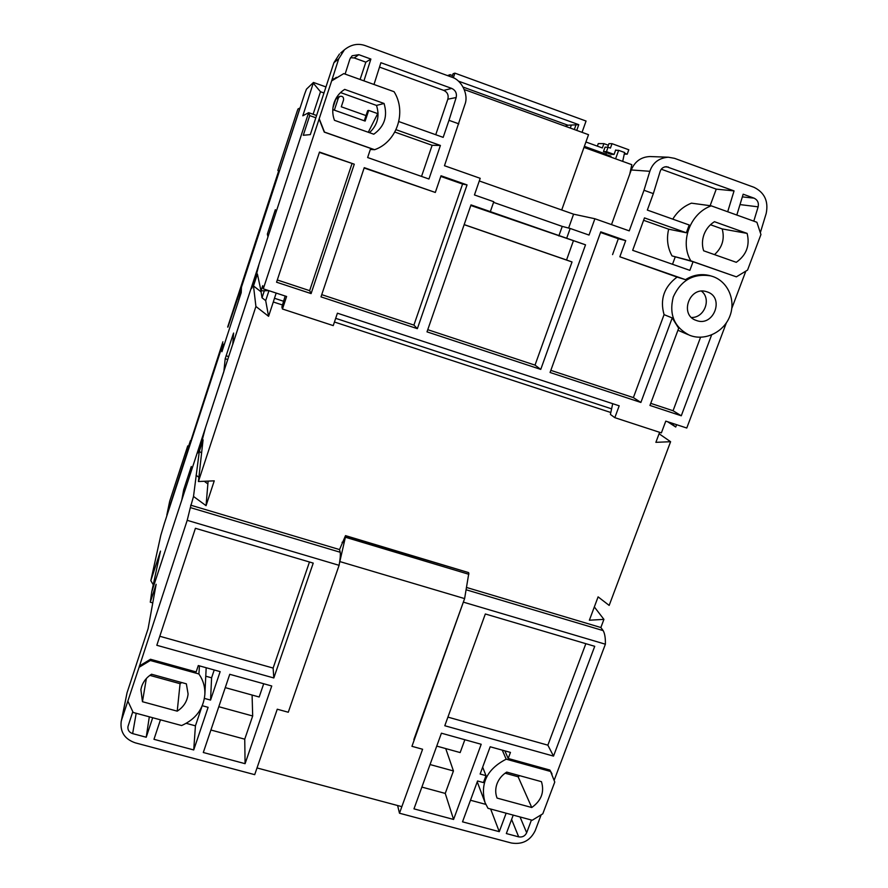 <?xml version="1.0" encoding="UTF-8"?>
<svg xmlns="http://www.w3.org/2000/svg" width="888" height="888" viewBox="0 0 888 888"><rect width="100%" height="100%" fill="white"/><g stroke="black" fill="none" stroke-linecap="round" stroke-linejoin="round"><path stroke-width="1.33" d="M232.778 344.078L205.472 427.705L201.221 443.878L197.824 452.891L198.113 450.183L151.759 591.763L150.283 602.197L156.144 584.293L148.107 628.637L127.028 692.829L121.168 721.644C120.069 732.089 124.753 739.149 135.22 742.823L254.701 774.658L277.256 709.212L288.267 712.243L339.094 565.323C340.193 559.262 340.57 554.911 340.215 552.258L190.343 507.592L187.202 520.324L339.094 565.323M332.423 78.51L333.921 79.043L331.635 80.919L338.705 58.819L333.921 62.693L310.312 134.61L303.274 135.287L309.712 115.607L308.636 112.676L316.583 115.496L308.636 112.676L259.052 264.091L255.566 277.977L251.593 288.545L251.448 287.324L232.778 344.167M334.032 102.908C336.019 97.114 339.571 92.596 344.688 89.388L384.06 103.474C387.845 116.317 384.415 126.562 373.781 134.21L334.465 120.313C332.334 114.552 332.19 108.747 334.032 102.908M677.921 330.247L688.2 334.676M690.797 335.708L689.454 335.209C674.236 327.306 668.853 314.53 673.282 296.903C680.93 280.253 693.362 273.238 710.567 275.846L712.886 276.545C728.06 281.751 735.986 300.244 729.936 315.95C724.12 331.724 705.838 340.959 690.797 335.708M685.492 279.665L677.056 277.078C664.08 286.88 659.751 299.4 664.069 314.641L672.216 317.937L640.881 402.453L550.072 372.483L600.765 231.846L625.707 240.604L619.835 256.776L685.492 279.665C693.095 274.925 701.076 273.548 709.434 275.524L710.666 275.868M711.61 334.954L681.274 415.784L649.961 405.45L678.665 328.249L672.216 317.937M151.537 674.236C146.709 677.278 143.423 681.374 141.647 686.535L140.881 689.588L142.457 701.709L177.223 711.155C183.672 706.97 187.301 701.254 188.09 693.994L186.358 683.827L151.537 674.236M497.014 783.782C498.89 778.909 502.12 775.013 506.715 772.105L541.458 781.673C544.577 792.052 541.347 800.665 531.757 807.514L497.069 798.09C495.282 793.461 495.26 788.688 497.014 783.782M714.44 221.7C709.59 224.775 706.115 229.037 704.018 234.488C702.053 239.971 701.931 245.41 703.64 250.782L736.285 262.315C746.442 255.034 750.06 245.399 747.13 233.4L714.44 221.7M707.159 291.886C724.952 297.336 713.708 327.228 696.47 320.513L696.27 320.435C679.054 315.074 689.377 285.869 706.504 291.675L707.159 291.886M691.508 317.493C704.417 317.893 711.654 298.956 701.509 291.153M252.148 287.557L251.448 287.324L232.756 344.389L233.6 333.044L232.789 335.253L225.197 358.741L223.854 371.595L189.566 476.279L191.286 466.511L183.705 489.677L181.763 500.133L151.759 591.763L160.484 551.104L150.827 580.652L153.258 584.781M198.945 450.438L198.113 450.183M127.028 692.829L121.734 719.502L139.072 667.299L150.294 660.494L198.901 673.97C203.197 680.208 205.184 687.057 204.862 694.505C203.441 708.935 195.693 719.28 181.618 725.54L133.167 712.454L127.916 701.231M187.202 520.324L139.072 667.299M193.506 496.459L199.312 451.337L203.075 439.815L198.413 481.529L214.252 480.841L206.06 505.672L193.506 496.459L190.343 507.592M198.413 481.529L255.922 306.482L253.491 285.936L257.398 274.026L261.005 290.853L268.764 290.631M331.635 80.919L263.292 288.833L262.715 285.659L261.005 290.853M315.839 117.771L309.712 115.607M760.505 232.112L766.211 213.375C768.608 201.232 764.546 192.552 754.023 187.313L674.514 158.33L668.331 157.209C658.985 157.953 652.824 162.648 649.838 171.295L644 190.265L629.248 230.869L594.893 218.748L589.033 235.065L570.174 228.471L566.677 238.25L585.525 244.822L540.748 369.397L426.995 331.857L471.006 204.895L490.331 211.633L493.784 201.72L474.447 194.949L480.208 178.322L444.466 165.723L464.924 104.451C468.875 94.739 461.66 79.82 451.637 77.101L365.412 45.677C358.097 43.068 351.093 44.444 344.411 49.795L340.748 52.914M736.385 276.845L747.552 270.085L760.938 234.532L756.898 222.266L711.233 205.838C690.032 213.342 679.531 241.98 690.842 260.839L736.385 276.845L693.062 261.716L672.005 255.899L690.842 260.839M263.292 288.833L286.602 296.492L282.462 309.013L333.233 325.607L337.418 313.198L619.191 405.816L614.818 417.66L661.382 432.889L665.778 421.123L686.768 428.027L726.329 322.932M731.812 308.347L745.631 271.65M667.565 421.711L675.735 427.017L676.612 424.686M554.29 779.93L605.383 644.211C605.538 638.095 604.795 633.555 603.174 630.613L600.865 627.527L603.918 619.38L589.377 620.213L598.101 596.869L609.168 605.405L670.595 441.713L659.085 433.755M603.918 619.38L594.338 606.937M542.801 813.808L554.767 782.028L550.56 771.472L506.193 759.173C486.99 769.075 479.942 783.571 485.07 802.674L487.989 808.302L532.234 820.246L542.801 813.808M464.036 600.188L411.954 746.32L422.599 749.25L399.478 813.219L511.222 842.978C522.266 844.799 530.258 840.692 535.198 830.657L540.992 815.273M150.283 602.197L152.769 602.908M333.921 62.693L339.494 53.979M369.452 132.678C377.522 125.208 379.875 116.128 376.512 105.428L340.537 92.574M338.705 58.819L344.411 49.795M345.121 74.093L349.905 59.063L352.125 55.778L358.808 54.679L370.884 59.063L363.947 80.864M373.992 84.482L380.908 62.704L451.737 88.412C455.544 90.276 457.02 93.318 456.166 97.525L448.984 120.324L458.819 123.843M336.386 77.334L333.921 79.043M319.314 118.97L324.486 132.09L374.625 149.706C396.847 141.991 406.97 112.143 394.072 91.708L343.767 73.604L331.879 80.764M354.268 164.191L311.1 293.595L276.568 282.206L319.491 152.07L354.268 164.191L319.38 152.392M417.36 328.671L321.001 296.87L364.247 167.666L435.309 192.452L441.025 175.769L467.044 184.904L417.36 328.671L413.908 325.108L462.581 184.06L467.044 184.904M448.984 120.324L443.168 137.363L398.812 121.567M396.037 129.703L440.404 145.454L428.948 179.01L367.632 157.542L370.685 148.418L324.264 132.112L319.103 119.025M644 190.265L653.335 193.617L647.33 210.079L689.21 224.997L686.346 232.767L644.477 217.904L632.667 250.327L689.854 270.352L693.062 261.716M261.383 290.842L261.061 291.83L253.491 285.936M261.061 291.83L262.027 297.78L265.69 300.632L268.576 316.306L255.922 306.482M282.473 304.995L273.304 301.998L268.576 316.306M190.643 505.161L339.538 549.583L345.51 535.631L468.542 572.582L345.643 536.141L339.449 563.247M466.544 587.468L600.865 627.527M670.595 441.713L655.877 442.335L659.618 432.312M610.755 412.487L334.443 322.011M201.598 453.035L199.312 451.337M196.082 475.224L198.89 477.3M204.273 481.274L207.87 483.927L208.158 481.107M206.06 505.672L207.87 483.927M203.297 752.502L229.759 674.303L271.75 685.991L245.088 763.68L203.297 752.502M156.821 645.287L195.416 528.293L313.231 563.114L273.815 677.966L156.821 645.287M152.692 717.726L146.22 737.24L132.634 733.61C129.171 732.4 127.606 730.069 127.939 726.628L132.745 711.854M121.734 719.502L121.168 721.644M139.305 666.044L150.494 659.262L196.148 671.927L198.29 665.545L220.146 671.628L210.556 700.088L204.429 698.401M202.275 705.727L208.114 707.325L193.728 749.949L153.968 739.316L160.451 719.824M149.85 675.368L180.075 683.693L181.751 682.561M368.276 132.268L378.066 112.931M622.699 161.383L624.608 152.503L618.636 150.338L615.573 150.261M629.77 174.07L631.812 164.68L583.993 147.397M505.106 773.193L518.115 776.767L519.724 775.69M611.51 224.609L631.257 169.963C634.853 161.438 641.081 156.965 649.916 156.543L650.871 156.577M714.496 254.623C722.288 247.508 724.852 238.95 722.188 228.926L710.478 224.742M736.818 215.04L743.167 194.206L754.079 198.157C757.586 199.9 758.94 202.797 758.141 206.849L753.79 221.156M653.335 193.617L660.173 171.384C661.194 168.443 663.292 166.877 666.466 166.689L734.054 190.898L727.694 211.755M675.735 427.017L670.385 422.633M603.174 630.613L466.145 589.776M463.836 602.275L605.383 644.211M531.446 820.035L526.673 832.744C525.03 836.096 522.366 837.462 518.681 836.862L506.338 833.555L513.22 815.117M506.149 813.197L499.267 831.668L462.526 821.833L477.566 780.985L483.438 782.583L485.991 775.646L480.131 774.036L490.176 746.775L510.456 752.414L508.202 758.485L549.85 770.04L551.603 773.171M481.196 744.277L453.579 819.446L413.975 808.857L441.414 733.199L481.196 744.277M594.727 646.309L553.513 756.11L444.788 725.74L485.336 613.974L594.727 646.309M464.468 89.921L465.023 89.799L464.724 90.654M479.298 180.963L573.581 214.174L594.893 218.748M384.06 103.474L376.512 105.428M370.884 59.063L365.845 62.16L354.212 57.942L350.505 57.698M435.742 134.71L447.841 99.201C448.806 95.105 447.441 92.174 443.745 90.387L379.509 67.111M360.095 79.476L365.845 62.16M374.625 149.706L370.34 149.462M277.311 279.975L309.646 290.654L311.1 293.595M309.646 290.654L351.959 163.747M321.734 294.649L413.908 325.108M462.581 184.06L440.803 176.423M364.136 167.999L435.309 192.452M650.738 403.352L673.06 410.733L681.274 415.784M673.06 410.733L700.577 337.24M677.056 277.078L619.835 256.776M612.576 254.601L618.326 238.728L625.707 240.604M618.326 238.728L600.532 232.478M550.838 370.351L633.377 397.613L640.881 402.453M633.377 397.613L664.069 314.641M493.562 202.364L562.248 226.407L570.174 228.471M568.62 228.061L573.581 214.174M643.611 220.302L668.664 229.182L686.346 232.767M614.818 417.66L610.4 414.441L612.709 403.685M282.462 309.013L281.896 306.971L285.159 296.026M421.534 176.412L432.134 145.299L440.404 145.454M432.134 145.299L394.838 132.068M585.525 244.822L470.795 205.483M490.331 211.633L566.677 238.25M427.75 329.681L535.02 365.123L540.748 369.397M535.02 365.123L572.027 261.96L566.544 259.995L573.271 241.192M276.179 293.073L274.47 298.268L283.561 301.254M335.686 318.337L611.432 408.78M274.47 298.268L273.304 301.998M265.69 300.632L268.964 290.698M264.347 290.753L262.027 297.78M399.478 813.219L397.613 805.527M340.215 552.258L339.538 549.583M210.9 730.014L244.744 739.171L245.088 763.68M244.744 739.171L252.68 715.983L252.092 695.049M225.252 687.623L259.174 697.002L263.714 683.749M159.796 636.263L273.127 668.065L273.815 677.966M273.127 668.065L309.468 562.004M149.317 716.816L146.22 737.24M186.247 723.343L195.427 725.829L193.728 749.949M195.427 725.829L201.92 706.537M210.556 700.088L211.588 677.822L214.23 669.974M150.494 659.262L150.294 660.494M198.901 673.97L199.478 665.878M177.223 711.155L180.075 683.693M142.457 701.709L146.353 678.521M204.862 694.505L206.183 667.743M465.023 89.799L588.522 134.687L561.716 209.99M615.584 158.819L618.636 150.338M531.757 807.514L518.115 776.767M747.13 233.4L722.188 228.926M734.054 190.898L716.25 189.133L710.123 205.683M661.283 169.208L716.25 189.133M672.782 219.147C677.3 211.655 683.527 206.327 691.441 203.163L711.233 205.838M668.664 229.182C666.4 238.728 667.521 247.63 672.005 255.899M549.85 770.04L550.56 771.472M502.242 750.127L506.193 759.173M508.202 758.485L504.839 750.848M485.803 804.384L470.474 800.243M499.267 831.668L490.642 809.012M453.579 819.446L445.243 793.417L421.867 787.09M445.243 793.417L453.446 770.951L445.732 748.573M436.741 746.098L460.162 752.569L464.857 739.726M447.918 717.115L547.863 745.165L553.513 756.11M547.863 745.165L585.847 643.689M482.661 767.177L485.991 775.646M252.68 715.983L218.792 706.704M453.446 770.951L430.047 764.546M562.248 226.407L558.841 235.953M672.516 264.28L675.191 257.009M464.169 224.597L566.544 259.995M572.027 261.96L464.147 224.664M205.905 676.245L211.588 677.822M595.238 151.459L595.526 150.671L586.713 147.486M610.655 157.032L610.944 156.244L598.801 151.859M584.348 146.387L586.79 147.275L586.435 148.274M598.512 152.647L598.878 151.637L595.526 150.671M595.892 151.704L596.259 150.694M413.83 739.626L464.613 598.601L340.015 561.627M257.009 767.942L401.853 806.659M464.613 598.601L468.842 573.137M343.012 542.579L342.058 542.291M150.827 580.652L160.828 535.231L164.413 523.276L222.877 344.067L221.933 351.715L241.214 292.663L241.458 287.179L304.606 94.095L306.449 89.177L313.464 82.462L302.819 115.806L308.636 112.676L276.212 211.699L275.347 209.69L267.355 234.088L267.976 236.852L251.448 287.324M183.705 489.677L185.048 490.076M267.355 234.088L268.731 234.543M313.431 83.361L320.501 91.742L313.109 114.263M325.963 86.935L313.464 82.462M222.877 344.067L224.276 344.522M377.711 113.631L368.698 110.412L365.135 121.079L332.778 109.601M332.956 107.703L336.008 98.424M323.976 92.985L320.501 91.742M368.698 110.412L367.665 110.656L364.291 120.779M188.611 446.165L187.734 445.909L169.686 501.254L166.822 515.051L222.91 341.802M227.717 327.062L229.937 320.945M237.596 296.792L274.892 182.54L275.38 183.061L242.169 284.793L239.316 294.583L239.372 297.369L237.54 296.77L237.562 298.679L227.916 327.128M229.703 321.645L229.737 320.89M190.609 440.781L190.043 444.466L222.833 344.033M239.094 299.178L237.562 298.679M237.54 296.77L227.661 327.05M222.766 344L224.287 344.489M277.855 170.452L297.158 111.266L297.98 109.013L299.966 107.959L275.424 183.117L274.892 182.54L278.654 171.007L277.855 170.452M334.354 110.156L338.361 98.024L335.775 99.123M366.023 115.584L341.292 106.793L343.578 99.878C343.756 97.014 342.468 95.86 339.727 96.426L338.361 98.024M187.734 445.909L186.824 451.637L190.387 440.714M447.53 75.602L450.094 74.67L452.48 75.535M451.914 77.201L453.102 73.726L454.911 73.149L586.058 121.046L582.051 132.334M458.363 81.108L578.776 124.675L576.745 130.403M454.911 73.149L453.324 77.8M449.528 76.335L450.094 74.67M574.325 129.526L575.99 124.82L567.943 125.219L463.17 87.102M578.776 124.675L575.99 124.82M585.914 141.991L602.353 147.952L603.907 143.623L598.268 143.601L597.358 146.143M571.35 125.053L570.285 128.061M584.371 146.331L605.949 154.135L606.482 152.658M608.391 145.255L603.907 143.623M567.943 125.219L565.201 126.207M605.028 154.112L605.949 154.135M624.275 154.09L627.206 154.179L628.793 149.772L612.01 143.667L608.957 143.656L607.681 147.23M627.206 154.179L624.464 153.191M616.461 150.283L615.673 149.994L614.085 154.412L606.471 151.659L608.047 147.23L605.039 147.186L603.474 151.571L611.033 154.312L614.085 154.412M608.047 147.23L610.422 148.096L612.01 143.667M606.471 151.659L603.474 151.571M354.212 57.942L358.808 54.679M447.841 99.201L456.166 97.525M451.737 88.412L443.745 90.387M631.257 169.963L649.838 171.295M132.634 733.61L136.197 713.275M742.357 196.881L754.079 198.157M668.387 167.055L664.857 166.844M758.141 206.849L740.004 204.584M518.681 836.862L511.61 819.435M520.046 816.96L526.673 832.744M345.521 537.284L468.842 574.292M225.197 358.741L227.217 359.374M226.085 355.766L228.183 356.432M232.789 335.253L233.422 335.464M240.47 294.96L239.316 294.583M709.434 275.524L710.567 275.846M649.916 156.543L668.331 157.209M551.293 772.549L552.014 773.981M477.245 781.862L484.859 802.086M695.659 320.202L696.27 320.435M339.727 96.426L336.297 97.924"/></g></svg>
